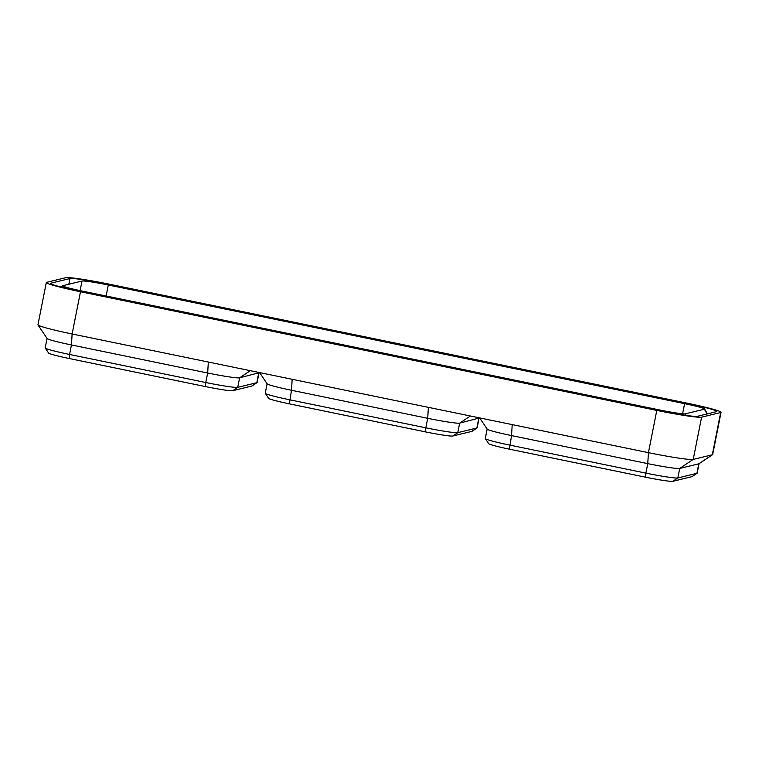<?xml version="1.0" encoding="UTF-8"?>
<svg xmlns="http://www.w3.org/2000/svg" width="759" height="759" viewBox="0 0 759 759"><rect width="100%" height="100%" fill="white"/><g stroke="black" fill="none" stroke-linecap="round" stroke-linejoin="round"><path stroke-width="1.14" d="M720.671 412.535L712.303 454.783A40.445 2.4 11.2 0 0 712.587 454.669L698.992 463.74A28.851 1.708 -168.8 0 1 698.792 463.815L712.303 454.783L693.223 459.413A40.445 2.4 -168.8 0 1 648.433 452.658L72.124 333.988L80.482 291.741L656.791 410.41A40.445 2.4 -168.8 0 0 701.591 417.165L720.671 412.535A40.445 2.4 11.2 0 0 721.05 412.298A40.445 2.4 11.2 0 0 686.876 403.114L110.567 284.445A40.445 2.4 -168.8 0 0 65.777 277.69L46.697 282.32A40.445 2.4 11.2 0 0 46.318 282.557A40.445 2.4 11.2 0 0 80.482 291.741M712.587 454.669A40.445 2.4 11.2 0 0 712.682 454.546L721.05 412.298M46.318 282.557L37.95 324.795A40.445 2.4 11.2 0 0 37.988 324.947A40.445 2.4 11.2 0 0 72.124 333.988L71.45 344.956A28.851 1.708 -168.8 0 1 47.105 338.514L37.988 324.947M109.979 284.587A36.128 2.144 -168.8 0 0 69.961 278.553L50.891 283.183A36.128 2.144 11.2 0 0 50.549 283.392A36.128 2.144 11.2 0 0 81.071 291.598L657.379 410.268A36.128 2.144 -168.8 0 0 697.398 416.302L716.477 411.672A36.128 2.144 11.2 0 0 716.819 411.463A36.128 2.144 11.2 0 0 686.288 403.257L109.979 284.587L109.837 285.308M108.3 284.995L684.609 403.665A23.728 1.404 11.2 0 1 704.637 408.978A23.728 1.404 11.2 0 1 704.656 409.054A23.728 1.404 11.2 0 1 704.428 409.196L685.349 413.826A23.728 1.404 -168.8 0 1 659.068 409.86L82.759 291.19A23.728 1.404 11.2 0 1 62.712 285.801A23.728 1.404 11.2 0 1 62.76 285.735A23.728 1.404 11.2 0 1 62.94 285.659L82.019 281.029A23.728 1.404 -168.8 0 1 108.3 284.995L106.118 296.001M699.058 463.702L697.179 473.151A28.851 1.708 -168.8 0 1 697.113 473.246L692.056 476.614A24.535 1.452 -168.8 0 1 691.885 476.68L672.806 481.31A24.535 1.452 -168.8 0 1 645.624 477.212L509.412 449.167A24.535 1.452 -168.8 0 1 488.701 443.683L485.314 438.636A28.851 1.708 -168.8 0 1 485.286 438.531L487.155 429.072M672.806 481.31L677.834 477.952L696.914 473.322L698.792 463.815L679.713 468.445A28.851 1.708 -168.8 0 1 647.759 463.626L511.538 435.581A28.851 1.708 -168.8 0 1 487.193 429.129L479.65 417.905L459.669 423.133A28.851 1.708 -168.8 0 1 427.715 418.313L291.494 390.268A28.851 1.708 -168.8 0 1 267.149 383.826L259.606 372.593L239.626 377.83A28.851 1.708 -168.8 0 1 207.672 373.011L71.45 344.956L69.572 354.462L205.784 382.517L207.672 373.011L208.336 362.034M701.591 417.165L693.223 459.413L679.713 468.445L677.834 477.952A28.851 1.708 -168.8 0 1 645.881 473.132L647.759 463.626L648.433 452.658L656.791 410.41M485.314 438.636A28.851 1.708 -168.8 0 0 509.659 445.087L645.881 473.132L645.624 477.212M697.113 473.246A28.851 1.708 -168.8 0 1 696.914 473.322L691.885 476.68M479.005 418.389L477.136 427.848A28.851 1.708 -168.8 0 1 477.069 427.934L472.013 431.311A24.535 1.452 -168.8 0 1 471.842 431.378L452.762 436.008A24.535 1.452 -168.8 0 1 425.581 431.909L289.369 403.854A24.535 1.452 -168.8 0 1 268.658 398.371L265.271 393.323A28.851 1.708 -168.8 0 1 265.242 393.219L267.111 383.76M479.679 417.943L478.948 418.427A28.851 1.708 -168.8 0 1 478.749 418.503L476.861 428.01L457.791 432.639A28.851 1.708 -168.8 0 1 425.827 427.82L427.715 418.313L428.38 407.346M265.271 393.323A28.851 1.708 -168.8 0 0 289.615 399.775L425.827 427.82L425.581 431.909M477.069 427.934A28.851 1.708 -168.8 0 1 476.861 428.01L471.842 431.378M258.961 373.077L257.092 382.536A28.851 1.708 -168.8 0 1 257.026 382.621L251.969 385.999A24.535 1.452 -168.8 0 1 251.789 386.065L232.719 390.695A24.535 1.452 -168.8 0 1 205.537 386.597L69.316 358.542A24.535 1.452 -168.8 0 1 48.614 353.068L45.227 348.02A28.851 1.708 -168.8 0 1 45.189 347.907L47.067 338.457M259.635 372.631L258.904 373.115A28.851 1.708 -168.8 0 1 258.705 373.2L256.817 382.697L237.738 387.337A28.851 1.708 -168.8 0 1 205.784 382.517L205.537 386.597M69.316 358.542L69.572 354.462A28.851 1.708 -168.8 0 1 45.227 348.02M257.026 382.621A28.851 1.708 -168.8 0 1 256.817 382.697L251.789 386.065M686.288 403.257L686.145 403.987M50.891 283.183L50.777 283.714M69.961 278.553L68.841 284.227M82.019 281.029L80.112 290.64M684.609 403.665L682.597 413.788M82.759 291.19L82.541 291.902M659.068 409.86L658.85 410.572M685.349 413.826L686.202 415.41M704.428 409.196L707.018 413.968M512.211 424.613L511.538 435.581L509.412 449.167M292.168 379.301L291.494 390.268L289.369 403.854M452.762 436.008L457.791 432.639L459.669 423.133L470.362 415.989M232.719 390.695L237.738 387.337L239.626 377.83L250.309 370.677M62.76 285.735L61.109 287.054M704.637 408.978L707.341 413.892"/></g></svg>
